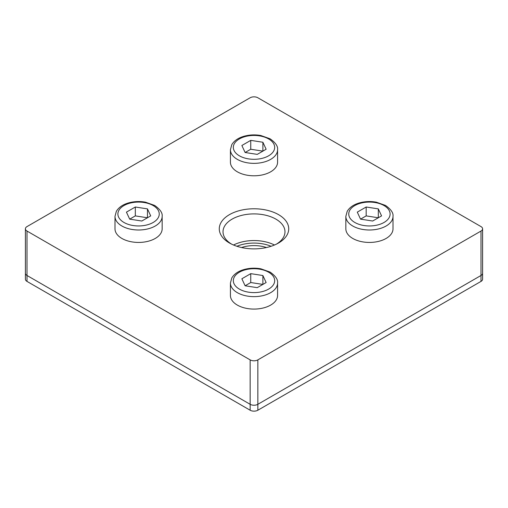 <?xml version="1.0" encoding="UTF-8"?>
<svg xmlns="http://www.w3.org/2000/svg" width="508" height="508" viewBox="0 0 508 508"><rect width="100%" height="100%" fill="white"/><g stroke="black" fill="none" stroke-linecap="round" stroke-linejoin="round"><path stroke-width="0.76" d="M274.479 245.015A30.982 17.888 0 0 0 233.521 245.015M236.906 246.272A29.172 16.84 180 0 1 271.094 246.272M231.597 244.138A30.982 17.888 180 0 1 223.018 231.788A30.982 17.888 180 0 1 242.145 215.259A30.982 17.888 180 0 1 275.908 219.139A30.982 17.888 180 0 1 284.982 231.788A30.982 17.888 180 0 1 276.403 244.138M266.459 247.536A24.809 14.326 0 0 0 241.541 247.536M229.445 243.002A34.722 20.047 0 0 0 230.245 243.446A34.722 20.047 0 0 0 277.755 243.446A34.722 20.047 0 0 0 278.555 214.649A34.722 20.047 0 0 0 229.445 214.649A34.722 20.047 0 0 0 229.445 243.002M250.152 97.765L26.994 226.6A5.442 3.143 0 0 0 25.4 228.822A5.442 3.143 0 0 0 26.994 231.045L250.152 359.886A5.442 3.143 0 0 0 257.848 359.886L481.006 231.045A5.442 3.143 0 0 0 482.6 228.822A5.442 3.143 0 0 0 481.006 226.6L257.848 97.765A5.442 3.143 0 0 0 250.152 97.765M481.006 231.045L481.006 281.4A5.442 3.143 180 0 0 482.6 279.178L482.6 273.253A5.442 3.143 0 0 1 481.006 275.476L257.848 404.311A5.442 3.143 0 0 1 250.152 404.311L26.994 275.476A5.442 3.143 0 0 1 25.4 273.253A5.442 3.143 0 0 0 26.994 275.476L250.152 404.311A5.442 3.143 0 0 0 257.848 404.311L481.006 275.476A5.442 3.143 0 0 0 482.6 273.253L482.6 228.822M262.884 284.41L250.749 282.537L245.116 285.788L241.865 278.778L250.749 273.647L262.884 275.526L262.884 284.41M250.749 273.647L250.749 282.537M262.884 275.526L266.135 282.531L257.251 287.661L245.116 285.788M230.422 283.026L230.422 295.466A23.578 13.614 0 0 0 254 309.08A23.578 13.614 0 0 0 277.578 295.466L277.578 283.026C278.073 279.597 275.571 275.946 270.072 272.072L260.845 268.808C255.022 267.773 249.358 268.034 243.853 269.589C238.176 271.24 234.156 274.028 231.788 277.952L230.422 283.026A23.578 13.614 0 0 0 254 296.64A23.578 13.614 0 0 0 277.578 283.026M378.314 217.773L366.173 215.894L360.54 219.145L357.289 212.134L366.173 207.01L378.314 208.883L378.314 217.773M366.173 207.01L366.173 215.894M378.314 208.883L381.565 215.894L372.681 221.024L360.54 219.145M345.846 216.383L345.846 228.822A23.578 13.614 0 0 0 369.424 242.437A23.578 13.614 0 0 0 393.008 228.822L393.008 216.383C393.503 212.954 390.995 209.302 385.496 205.429L376.276 202.165C370.453 201.13 364.782 201.397 359.277 202.946C353.606 204.597 349.587 207.385 347.212 211.309L345.846 216.383A23.578 13.614 0 0 0 369.424 229.997A23.578 13.614 0 0 0 393.008 216.383M481.006 281.4L257.848 410.235A5.442 3.143 180 0 1 250.152 410.235L26.994 281.4A5.442 3.143 180 0 1 25.4 279.178L25.4 228.822M147.46 217.773L135.319 215.894L129.686 219.145L126.435 212.134L135.319 207.01L147.46 208.883L147.46 217.773M135.319 207.01L135.319 215.894M147.46 208.883L150.711 215.894L141.827 221.024L129.686 219.145M114.992 216.383L114.992 228.822A23.578 13.614 0 0 0 138.576 242.437A23.578 13.614 0 0 0 162.154 228.822L162.154 216.383C162.649 212.954 160.147 209.302 154.648 205.429L145.421 202.165C139.598 201.13 133.928 201.397 128.422 202.946C122.752 204.597 118.732 207.385 116.357 211.309L114.992 216.383A23.578 13.614 0 0 0 138.576 229.997A23.578 13.614 0 0 0 162.154 216.383M262.884 151.13L250.749 149.25L245.116 152.502L241.865 145.498L250.749 140.367L262.884 142.246L262.884 151.13M250.749 140.367L250.749 149.25M262.884 142.246L266.135 149.25L257.251 154.381L245.116 152.502M230.422 149.746L230.422 162.185A23.578 13.614 0 0 0 254 175.793A23.578 13.614 0 0 0 277.578 162.185L277.578 149.746C278.073 146.317 275.571 142.665 270.072 138.786L260.845 135.522C255.022 134.493 249.358 134.753 243.853 136.309C238.176 137.96 234.156 140.741 231.788 144.666L230.422 149.746A23.578 13.614 0 0 0 254 163.354A23.578 13.614 0 0 0 277.578 149.746M257.848 410.235L257.848 359.886M250.152 410.235L250.152 359.886M26.994 281.4L26.994 231.045M268.618 272.212A20.676 11.938 0 0 0 234.029 277.565A20.676 11.938 0 0 0 259.353 292.189A20.676 11.938 0 0 0 268.618 272.212M384.048 205.575A20.676 11.938 0 0 0 349.453 210.928A20.676 11.938 0 0 0 374.777 225.546A20.676 11.938 0 0 0 384.048 205.575M153.194 205.575A20.676 11.938 0 0 0 118.599 210.928A20.676 11.938 0 0 0 143.923 225.546A20.676 11.938 0 0 0 153.194 205.575M268.618 138.932A20.676 11.938 0 0 0 234.029 144.285A20.676 11.938 0 0 0 259.353 158.902A20.676 11.938 0 0 0 268.618 138.932"/></g></svg>
